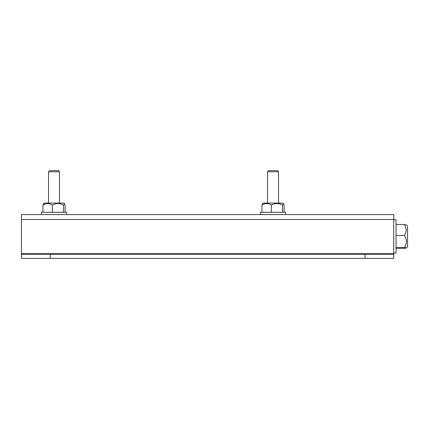 <?xml version="1.0" encoding="UTF-8"?>
<svg xmlns="http://www.w3.org/2000/svg" width="429" height="429" viewBox="0 0 429 429"><rect width="100%" height="100%" fill="white"/><g stroke="black" fill="none" stroke-linecap="round" stroke-linejoin="round"><path stroke-width="0.64" d="M66.667 214.586L66.667 212.285L41.372 212.285L41.372 214.586M63.454 205.116L64.463 203.614L63.942 203.089L44.096 203.089L42.954 205.116C46.069 203.03 49.217 203.03 52.386 205.116L54.016 204.338C57.245 203.062 60.387 203.319 63.454 205.116L63.454 212.285M43.576 203.614L42.954 205.116L42.954 212.285M52.386 212.285L52.386 205.116M64.463 203.614L65.085 205.116L65.085 212.285M50.193 258.387L21.45 258.387L21.45 214.586L393.752 214.586L393.752 258.387L393.752 254.365L393.752 258.387L50.193 258.387L50.193 254.365L393.752 254.365M21.45 254.365L50.193 254.365M48.541 171.761L49.694 170.613L58.344 170.613L59.492 171.761L48.541 171.761L48.541 203.089M285.666 214.586L285.666 212.285L260.376 212.285L260.376 214.586M267.546 171.761L268.699 170.613L277.349 170.613L278.496 171.761L267.546 171.761L267.546 203.089M282.454 205.116L283.467 203.614L282.947 203.089L263.1 203.089L261.958 205.116C265.074 203.03 268.216 203.03 271.391 205.116L273.021 204.338C276.249 203.062 279.392 203.319 282.454 205.116L282.454 212.285M271.391 212.285L271.391 205.116M283.467 203.614L284.089 205.116L284.089 212.285M263.1 203.089L261.958 205.116L261.958 212.285M393.752 219.761L396.053 219.761L396.053 253.099L393.752 253.099M406.381 247.941L407.55 246.777L407.55 226.083L406.37 224.903L404.622 224.485L406.402 229.982L404.622 235.473L396.053 235.473M407.55 246.777L406.37 247.957L404.622 248.375L396.053 248.375M396.053 224.485L404.622 224.485M396.053 247.42L404.622 247.42C406.939 243.474 406.939 239.489 404.622 235.473M406.37 247.957L404.622 247.42M21.45 219.455L393.752 219.455M21.45 253.518L393.752 253.518M365.015 254.365L365.015 258.387M59.492 171.761L59.492 203.089M278.496 171.761L278.496 203.089"/></g></svg>
